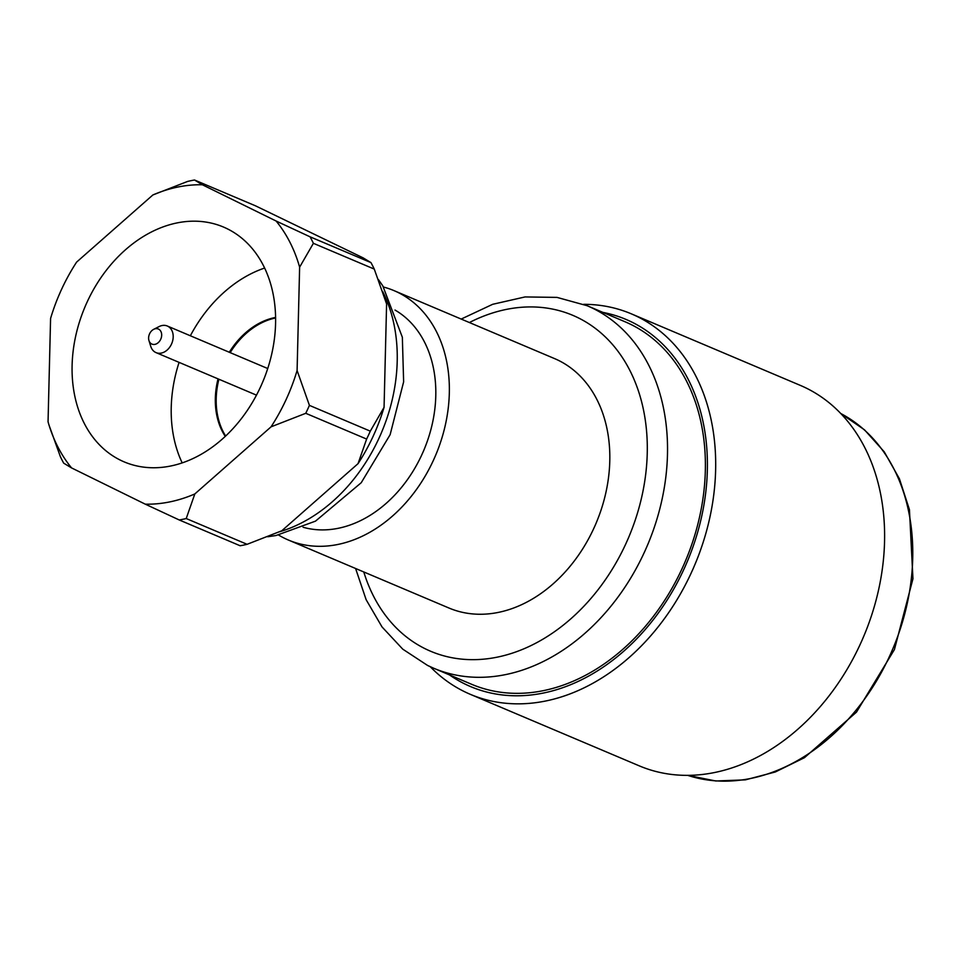 <?xml version="1.0" encoding="UTF-8"?>
<svg xmlns="http://www.w3.org/2000/svg" width="961" height="961" viewBox="0 0 961 961"><rect width="100%" height="100%" fill="white"/><g stroke="black" fill="none" stroke-linecap="round" stroke-linejoin="round"><path stroke-width="1.44" d="M151.706 343.99A8.193 6.198 -67.1 0 0 160.703 339.293A8.193 6.198 -67.1 0 0 158.577 329.118A8.193 6.198 -67.1 0 0 153.7 329.323A8.193 6.198 -67.1 0 0 148.955 340.542A8.193 6.198 -67.1 0 0 151.706 343.99M153.7 329.323L159.13 326.572A14.451 10.931 112.9 0 1 167.298 326.007A14.451 10.931 112.9 0 1 167.719 326.199A14.451 10.931 112.9 0 1 171.611 343.858A14.451 10.931 112.9 0 1 156.03 352.615A14.451 10.931 112.9 0 1 155.61 352.423A14.451 10.931 112.9 0 1 150.745 346.356L148.955 340.542M275.615 317.971A72.231 54.657 -67.1 0 0 230.172 352.627M218.904 379.235A72.231 54.657 -67.1 0 0 225.643 435.994M275.615 317.43A72.231 54.657 -67.1 0 0 229.295 352.267M218.039 378.874A72.231 54.657 -67.1 0 0 225.258 436.366M264.659 268.035A127.489 96.472 -67.1 0 0 190.35 335.773M179.082 362.381A127.489 96.472 -67.1 0 0 182.17 462.878M227.289 228.79A127.489 96.472 -67.1 0 0 223.541 227.072A127.489 96.472 -67.1 0 0 86.082 304.361A127.489 96.472 -67.1 0 0 120.389 460.151A127.489 96.472 -67.1 0 0 124.137 461.869A127.489 96.472 -67.1 0 0 261.596 384.58A127.489 96.472 -67.1 0 0 227.289 228.79M49.011 425.062A165.172 124.99 -67.1 0 1 48.05 421.795L50.585 318.439A165.172 124.99 -67.1 0 1 76.616 262.101L152.859 194.975A165.172 124.99 -67.1 0 1 202.399 184.776L276.107 221.018A165.172 124.99 -67.1 0 1 299.628 267.146L297.093 370.502A165.172 124.99 -67.1 0 1 271.062 426.828L194.819 493.954A165.172 124.99 -67.1 0 1 145.279 504.165L71.57 467.923A165.172 124.99 -67.1 0 1 49.011 425.062L60.375 456.667A177.689 134.456 112.9 0 0 63.678 463.154L71.57 467.923M202.399 184.776L194.518 180.007L255.398 205.786L363.078 257.836L370.958 262.605L310.079 236.826L276.107 221.018M271.062 426.828L305.754 413.302A177.689 134.456 112.9 0 0 309.418 405.374L297.093 370.502M299.628 267.146L313.394 243.313A177.689 134.456 112.9 0 0 310.079 236.826M309.418 405.374L370.297 431.153L384.064 407.32A165.172 124.99 112.9 0 1 358.033 463.658L281.789 530.772L247.097 544.31L186.218 518.544L194.819 493.954M313.394 243.313L374.273 269.092L386.598 303.964L384.064 407.32M152.859 194.975L187.551 181.449A177.689 134.456 112.9 0 1 194.518 180.007M247.097 544.31A177.689 134.456 -67.1 0 1 240.13 545.752L179.251 519.973L145.279 504.165M305.754 413.302L366.634 439.069L358.033 463.658M186.218 518.544A177.689 134.456 112.9 0 1 179.251 519.973M374.273 269.092A177.689 134.456 -67.1 0 0 370.958 262.605M385.421 300.036L385.625 300.697A165.172 124.99 112.9 0 1 386.598 303.964M366.634 439.069A177.689 134.456 -67.1 0 0 370.297 431.153M395.019 310.055A118.455 89.637 112.9 0 1 423.801 450.301A118.455 89.637 112.9 0 1 303.063 527.241M383.559 287.051A135.429 102.479 112.9 0 1 394.058 290.642A135.429 102.479 112.9 0 1 398.034 292.456A135.429 102.479 112.9 0 1 434.468 457.965A135.429 102.479 112.9 0 1 288.456 540.058A135.429 102.479 112.9 0 1 284.468 538.244A135.429 102.479 112.9 0 1 278.57 535.025M394.058 290.642L554.509 358.573A135.429 102.479 112.9 0 1 558.497 360.387A135.429 102.479 112.9 0 1 594.931 525.895A135.429 102.479 112.9 0 1 448.907 608.001L288.456 540.058M355.594 568.492L366.141 599.712L382.034 626.944L402.755 649.155L427.561 665.432L433.663 668.219A196.825 148.943 112.9 0 0 645.888 548.899A196.825 148.943 112.9 0 0 592.937 308.361A196.825 148.943 112.9 0 0 587.147 305.718L625.01 321.755A196.825 148.943 112.9 0 1 630.8 324.398A196.825 148.943 112.9 0 1 683.751 564.924A196.825 148.943 112.9 0 1 471.539 684.256L433.663 668.219A196.825 148.943 112.9 0 1 427.873 665.577M449.484 674.91A199.359 150.853 -67.1 0 0 464.692 683.896A199.359 150.853 -67.1 0 0 683.739 569.597A199.359 150.853 -67.1 0 0 631.857 322.103A199.359 150.853 -67.1 0 0 602.955 312.409M583.663 304.313A206.579 156.319 112.9 0 1 631.329 313.839A206.579 156.319 112.9 0 1 637.395 316.613A206.579 156.319 112.9 0 1 692.977 569.056A206.579 156.319 112.9 0 1 470.241 694.298A206.579 156.319 112.9 0 1 464.163 691.512A206.579 156.319 112.9 0 1 430.24 666.706M470.241 694.298L639.161 765.809A206.579 156.319 -67.1 0 0 861.897 640.579A206.579 156.319 -67.1 0 0 806.315 388.124A206.579 156.319 -67.1 0 0 800.237 385.349L631.329 313.839M279.639 531.745A154.577 116.966 -67.1 0 0 382.682 291.531M363.787 571.963A182.386 138.012 -67.1 0 0 425.242 648.783A182.386 138.012 -67.1 0 0 625.647 544.214A182.386 138.012 -67.1 0 0 578.174 317.791A182.386 138.012 -67.1 0 0 469.388 322.536M687.644 775.335A196.825 148.943 -67.1 0 0 892.805 648.867A196.825 148.943 -67.1 0 0 840.827 413.542L864.504 429.831L884.276 451.874L899.424 478.806L909.442 509.678L912.95 578.786L894.427 649.552L856.503 712.113L804.441 757.688L775.299 771.983L745.412 779.851L715.825 780.993L687.62 775.335M156.03 352.615L256.467 395.139M167.298 326.007L267.735 368.531M378.382 279.543L382.754 285.789L402.347 337.239L403.632 381.853L390.13 434.696L361.228 482.722L315.496 521.138L275.987 535.529L267.711 536.755M587.147 305.718L557.008 297.393L525.054 296.937L492.681 304.301L461.196 319.064"/></g></svg>
